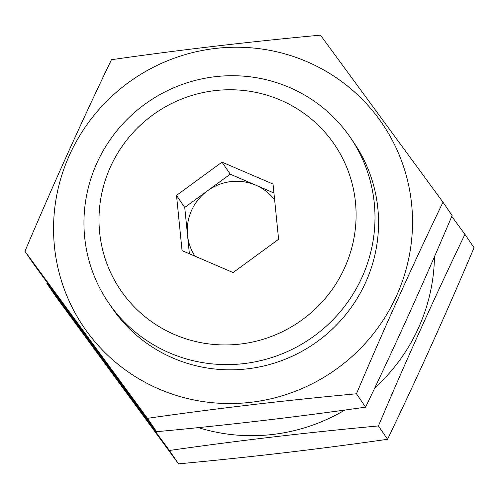<?xml version="1.0" encoding="UTF-8"?>
<svg xmlns="http://www.w3.org/2000/svg" width="499" height="499" viewBox="0 0 499 499"><rect width="100%" height="100%" fill="white"/><g stroke="black" fill="none" stroke-linecap="round" stroke-linejoin="round"><path stroke-width="0.75" d="M273.945 192.976L230.239 174.188L184.742 207.465L187.512 235.073A48.815 47.835 -34.3 0 0 194.953 256.168M274.631 199.85A48.815 47.835 -34.3 0 0 255.756 185.16A48.815 47.835 -34.3 0 0 207.49 190.83A48.815 47.835 -34.3 0 0 187.512 235.073L189.389 253.779M362.081 277.157A146.45 143.512 -34.3 0 0 350.429 137.593A146.45 143.512 -34.3 0 0 148.559 101.634A146.45 143.512 -34.3 0 0 108.514 302.731A146.45 143.512 -34.3 0 0 241.472 363.871A146.45 143.512 -34.3 0 0 362.081 277.157M344.69 267.695A129.366 126.771 -34.3 0 0 214.826 90.637A129.366 126.771 -34.3 0 0 123.134 293.718A129.366 126.771 -34.3 0 0 344.69 267.695M222.005 162.131L273.047 184.069L278.592 239.283L233.095 272.56L182.054 250.623L176.509 195.408L222.005 162.131L230.239 174.188M184.742 207.465L176.509 195.408M464.931 234.343L474.05 247.71C446.705 312.405 417.869 376.265 387.548 439.295C318.998 449.119 249.325 457.302 178.53 463.845L56.019 296.805L46.9 283.444L169.411 450.478C237.961 440.654 307.627 432.471 378.423 425.934C405.774 361.239 434.604 297.373 464.931 234.343L451.757 216.36M198.321 427.618A180.626 176.995 -34.3 0 0 344.859 410.041M374.749 387.966A180.626 176.995 -34.3 0 0 434.448 256.679M378.423 425.934L387.548 439.295M169.411 450.478L178.53 463.845M442.981 202.195L452.1 215.556C424.755 280.251 395.919 344.11 365.599 407.14C297.048 416.971 227.376 425.154 156.58 431.691L34.069 264.657L24.95 251.29L147.461 418.33C216.011 408.5 285.684 400.317 356.473 393.78C383.825 329.084 412.654 265.219 442.981 202.195L320.47 35.155C249.675 41.698 180.002 49.881 111.452 59.705C81.861 121.114 53.031 184.979 24.95 251.29M411.638 204.409A180.626 176.995 -34.3 0 0 262.106 49.064A180.626 176.995 -34.3 0 0 69.486 155.089A180.626 176.995 -34.3 0 0 203.972 401.707A180.626 176.995 -34.3 0 0 411.638 204.409M110.329 305.319A146.45 143.512 -34.3 0 0 313.952 343.911A146.45 143.512 -34.3 0 0 352.182 140.225M356.473 393.78L365.599 407.14M147.461 418.33L156.58 431.691M353.997 142.814L350.429 137.593M112.082 307.952L108.514 302.731"/></g></svg>
